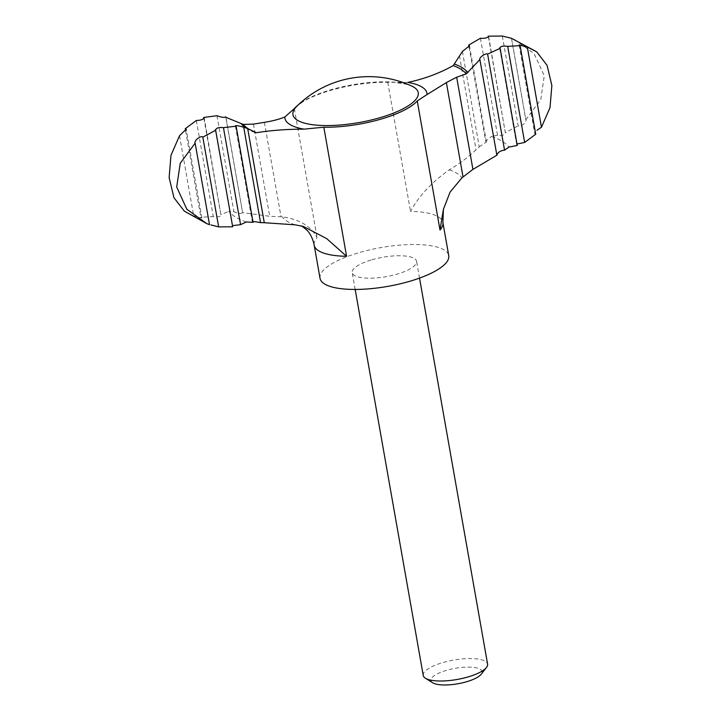 <?xml version="1.0" encoding="UTF-8"?>
<svg xmlns="http://www.w3.org/2000/svg" width="721" height="721" viewBox="0 0 721 721"><rect width="100%" height="100%" fill="white"/><g stroke="black" fill="none" stroke-linecap="round" stroke-linejoin="round"><path stroke-width="0.54" stroke-dasharray="3.6 2.7" d="M462.413 51.47L479.231 146.85L476.031 149.833C468.389 157.097 459.457 163.766 449.246 169.859C431.852 182.08 418.937 195.923 410.519 211.388A65.35 19.701 170 0 1 442.901 222.501M246.321 221.987A145.615 43.9 170 0 1 228.791 211.343L233.901 211.767C238.444 213.56 241.355 213.849 242.617 212.632L225.889 117.099M225.808 117.28L242.617 212.632L269.708 216.3L282.308 216.805C299.557 219.364 311.148 226.313 317.078 237.669A65.35 19.701 170 0 0 314.194 245.194M253.071 222.338L252.341 221.933L235.379 125.778M432.663 682.769A25.992 7.841 170 0 1 455.158 668.331A25.992 7.841 170 0 1 481.231 674.207M423.236 675.451A32.67 9.851 170 0 1 453.698 660.075A32.67 9.851 170 0 1 487.594 664.104M370.927 260.047A32.67 9.851 -10 0 0 352.209 272.646A32.67 9.851 -10 0 0 397.848 273.899A32.67 9.851 -10 0 0 416.567 261.299A32.67 9.851 -10 0 0 370.927 260.047M320.034 278.324A65.35 19.701 170 0 1 380.967 247.573A65.35 19.701 170 0 1 448.741 255.631M407.879 82.41L387.754 82.293A65.35 19.701 -10 0 0 302.649 101.94A65.35 19.701 -10 0 0 298.025 105.131M253.459 124.12L269.708 216.3M514.109 39.249L534.117 53.651L544.274 75.768L540.768 99.642L525.834 119.749L511.477 38.303M502.348 36.05L518.165 125.769C519.76 128.005 527.303 122.237 525.834 119.749L511.522 38.294M480.429 38.258L497.535 135.278C502.393 135.8 504.997 134.935 505.331 132.691L488.64 36.51M488.45 36.915L505.331 132.691L518.165 125.769M497.535 135.278L491.506 136.422A145.615 43.9 170 0 1 509.035 147.066M469.074 47.171L485.657 141.208L491.506 136.422M196.337 120.497L213.281 216.588C218.499 217.237 221.032 216.579 220.878 214.615L204.241 117.947M203.935 118.559L220.878 214.615L228.791 211.343M179.529 135.692L193.67 215.867L184.315 211.127M215.309 129.798L232.676 226.782M516.75 144.984L517.245 145.462M519.102 44.945L534.748 133.691L535.73 134.214M195.049 142.875L209.523 224.682M485.657 141.208L486.45 141.947L479.231 146.85M193.67 215.867L201.88 217.994L200.862 217.255L213.281 216.588M216.958 115.711L233.901 211.767M185.621 130.825L200.862 217.255M459.421 55.634L476.031 149.833M294.961 224.799A92.576 27.912 170 0 1 282.308 216.805M294.321 108.574L317.078 237.669M387.754 82.293L410.519 211.388M253.459 131.555A115.621 34.86 170 0 1 248.24 128.771M302.649 101.94L296.827 106.284A63.601 19.179 170 0 1 352.263 84.808A63.601 19.179 170 0 1 411.709 86.033C408.51 84.456 402.805 83.321 394.594 82.645M264.373 122.345L281.019 216.76M449.246 169.859A92.576 27.912 170 0 1 461.9 177.853M254.63 132.349A117.478 35.419 170 0 1 245.978 128.059L245.978 128.059A117.478 35.419 170 0 1 245.392 127.653M496.697 154.943L479.807 59.158M419.532 278.108L416.567 261.299M355.174 289.454L352.209 272.646M516.741 144.993L499.617 47.847M303.379 226.466L302.108 226.106M255.144 132.619L245.095 127.518M486.45 141.947L469.497 45.793M201.889 217.994L186.234 129.248"/><path stroke-width="1.08" d="M479.816 59.158L496.868 155.231L472.922 169.39L456.672 77.21L446.38 82.573L427.075 94.541A72.109 21.738 170 0 0 407.879 82.41C424.263 78.922 439.386 73.317 453.257 65.593L462.413 51.47L469.497 45.793L468.704 45.062L480.429 38.258C485.251 38.537 487.883 37.843 488.315 36.158L488.64 36.51M427.075 94.541L417.252 100.94A65.35 19.701 -10 0 1 382.707 118.604A65.35 19.701 -10 0 1 323.819 127.211L304.046 129.14C287.057 129.167 271.15 130.357 256.334 132.718L247.673 128.536L264.283 222.726L294.961 224.799L303.388 226.457L326.739 238.633L346.576 256.306A65.35 19.701 170 0 1 314.194 245.194L320.034 278.324A65.35 19.701 170 0 0 411.312 280.82A65.35 19.701 170 0 0 448.741 255.631L442.901 222.501A65.35 19.701 170 0 1 440.008 230.026L443.397 209.342L450.084 192.101L461.9 177.853L472.922 169.39M264.283 222.726L260.542 222.627C254.819 221.491 252.332 221.392 253.071 222.338L246.321 221.987L240.562 224.673L233.343 225.547M456.672 77.21L466.262 73.903L479.979 59.455C478.347 58.077 485.891 52.633 487.612 54.102L504.547 150.157C500.392 150.626 497.832 152.32 496.868 155.231M419.532 278.108L487.594 664.104A32.67 9.851 170 0 1 486.477 667.457L481.231 674.207A25.992 7.841 170 0 1 467.226 681.552A25.992 7.841 170 0 1 432.663 682.769L425.426 678.227A32.67 9.851 170 0 1 423.236 675.451L355.174 289.454M486.477 667.457A32.67 9.851 170 0 1 468.875 676.695A32.67 9.851 170 0 1 425.426 678.227M298.025 105.131A65.35 19.701 -10 0 0 294.321 108.574L284.849 117.009C279.252 119.271 272.421 121.056 264.373 122.345L253.459 124.12L243.328 124.418L225.808 117.28M255.144 132.619L254.63 132.349M247.673 128.536L243.725 127.238L260.542 222.627M511.477 38.303L536.676 51.813L527.321 47.072L541.462 127.247L536.983 130.276M488.45 36.915L488.315 36.158L502.348 36.05L511.522 38.294M468.704 45.062L469.074 47.171M206.873 223.69L209.523 224.682L195.148 143.191L180.25 163.225L176.69 187L186.82 209.216L206.873 223.69L184.315 211.127L173.941 197.698L169.138 177.591L170.976 155.33L179.529 135.692L186.234 129.248L185.252 128.726L196.337 120.497C201.411 120.281 203.881 119.28 203.746 117.469L204.241 117.947M225.889 117.108L225.727 116.856C224.456 117.766 221.536 117.379 216.958 115.711L203.746 117.469L203.935 118.559M253.071 222.338L236.118 126.184L223.456 127.662L240.562 224.673M223.456 127.662C218.589 127.139 215.985 128.005 215.651 130.24L215.309 129.798M195.049 142.875L195.148 143.191C193.697 140.703 201.213 134.944 202.817 137.17L215.651 130.24L232.676 226.782L218.643 226.89L210.929 224.934M527.321 47.072L519.102 44.945L520.12 45.675L507.71 46.351C502.483 45.702 499.95 46.36 500.113 48.325L499.617 47.847M507.71 46.351L524.654 142.443L517.813 143.867M487.612 54.102L500.113 48.325L517.245 145.462L509.035 147.066L504.547 150.157M520.12 45.675L535.73 134.214L524.654 142.443M541.462 127.247L549.997 107.681L551.862 85.511L547.086 65.341L536.676 51.813M202.817 137.17L218.643 226.89M243.725 127.238C237.957 125.553 235.425 125.202 236.118 126.184L235.388 125.778M185.252 128.726L185.621 130.825M323.819 127.211L346.576 256.306M417.252 100.94L440.008 230.026M304.046 129.14A72.109 21.738 170 0 1 284.849 117.009M256.334 132.718A115.621 34.86 170 0 1 253.459 131.555M248.24 128.771A115.621 34.86 170 0 1 243.328 124.418M446.38 82.573L463.035 176.987M381.797 117.172A63.601 19.179 170 0 1 298.611 120.921A63.601 19.179 170 0 1 296.827 106.284A102.382 102.382 0 0 1 411.709 86.033A63.601 19.179 170 0 1 381.797 117.172M453.257 65.593A115.621 34.86 170 0 1 466.262 73.903M454.636 64.106A117.478 35.419 170 0 1 467.929 72.605M245.392 127.653A117.478 35.419 170 0 1 241.337 123.85M442.901 222.501L443.397 209.342M301.693 225.889L307.119 230.323C310.544 234.028 312.896 238.984 314.194 245.194M245.095 127.518L246.573 128.113"/></g></svg>
